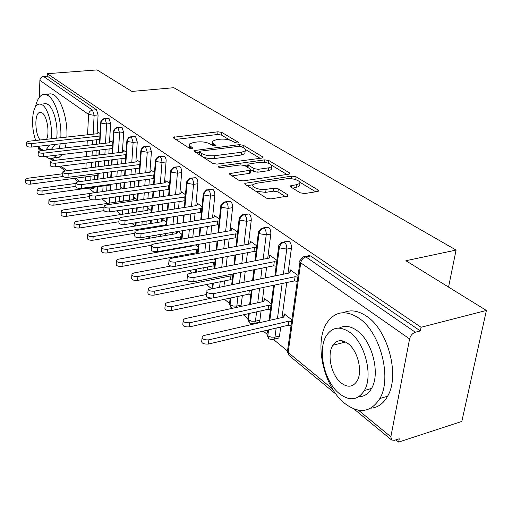 <?xml version="1.0" encoding="UTF-8"?>
<svg xmlns="http://www.w3.org/2000/svg" width="512" height="512" viewBox="0 0 512 512"><rect width="100%" height="100%" fill="white"/><g stroke="black" fill="none" stroke-linecap="round" stroke-linejoin="round"><path stroke-width="0.77" d="M237.53 143.008L238.336 142.726L238.099 142.144L221.83 132.41L217.984 131.789L173.344 137.286L173.626 138.042L189.267 148.173L192.083 148.64L192.986 148.32L189.658 145.466L189.376 144.71L189.76 143.834L193.856 142.381L197.542 141.939C202.573 141.542 206.797 142.24 210.208 144.019L212.314 145.331L215.098 145.786L215.955 145.485L212.672 142.842L212.218 141.888L212.454 141.178L216.48 139.654L220.07 139.219C224.986 138.842 229.171 139.52 232.627 141.267L234.765 142.56L237.53 143.008M342.003 342.938L342.528 340.87M300.205 192.8L304.659 193.555L317.453 191.52L318.477 191.142L318.042 189.971L296.077 176.832L291.802 176.115L244.826 183.322L245.171 184.39L266.413 198.15L270.925 198.925L288.09 195.955L287.706 194.778L278.342 188.909L273.933 188.16L266.074 189.363C259.75 190.496 250.234 186.784 253.331 184.435L256.499 183.264L286.675 178.771C292.819 177.683 302.432 181.376 299.302 183.667L296.442 184.71L290.368 185.875L290.765 186.995L300.205 192.8M47.322 73.69L421.056 327.277L486.4 310.464L405.894 260.73L456.077 250.074L173.83 87.706L131.898 91.43L97.082 69.92L47.322 73.69L47.238 76.134L43.501 76.422L92.499 110.125L96.454 109.741L47.238 76.134M261.773 158.086L262.899 157.69L262.528 156.762L243.334 145.28L239.373 144.634L194.01 150.598L194.31 151.443L212.794 163.411L216.96 164.115L261.773 158.086M268.832 160.531L289.338 172.8L289.734 173.843L288.659 174.227L242.995 180.909L238.656 180.173L230.061 174.598L229.728 173.6L250.79 170.099L250.438 169.107L244.794 165.587L240.614 164.89L221.318 167.526C219.13 167.558 218.074 167.168 218.157 166.368L264.71 159.846L268.832 160.531L268.499 163.245M448.544 287.078L456.077 250.074M40.486 150.733L38.854 149.382L37.882 146.362M39.366 97.267L39.878 80.358C40.16 78.118 41.363 76.806 43.501 76.422M421.056 327.277L420.346 330.931L415.347 332.224C412.429 333.299 410.509 335.539 409.587 338.931L390.854 436.794L391.578 439.968L394.445 440.333L399.277 438.765L398.63 442.08L395.917 439.853M486.4 310.464L461.811 421.446L398.63 442.08M287.136 350.675L273.658 339.622M266.899 334.08L263.283 331.117M247.648 318.298L243.386 314.81M229.312 303.27L224.474 299.302M211.75 288.87L206.47 284.544M192.339 272.96L189.318 270.483M173.926 257.862L172.954 257.069M149.357 237.722L147.917 236.544M135.142 226.067L131.859 223.379M121.03 214.496L116.55 210.829M107.507 203.411L101.946 198.854M94.483 192.736L89.933 189.005M371.507 388.474L368.448 389.325M98.054 132.704L98.093 132.07L100.038 133.466M420.346 330.931L310.611 255.994L305.888 256.922L415.347 332.224M305.53 256.71L308.96 255.507L310.611 255.994M96.454 109.741L98.086 114.931L97.088 133.6M96.762 139.712L96.518 144.269M96.192 150.458L95.93 155.379M95.584 161.805L95.302 167.136M94.848 175.648L94.637 179.59M94.138 187.219L93.434 188.518L92.698 188.621M284 241.901L289.011 241.242C290.822 242.886 291.622 245.21 291.411 248.224L288.013 273.242M286.752 282.534L282.003 317.523M280.717 327.008L279.494 336.038L278.752 338.016L276.55 338.547M291.866 319.834L284.141 313.83L283.693 317.139M289.722 272.896L290.144 269.798L298.074 275.488M263.558 227.84L268.506 227.238C270.227 228.813 270.995 231.072 270.81 234.016L267.731 258.349M266.605 267.226L265.254 277.907M264.07 287.309L262.234 301.786M261.088 310.848L259.91 320.186L259.13 322.246L257.126 322.707M271.213 303.782L264.218 298.342L263.866 301.094M269.382 257.709L269.709 255.142L276.883 260.288M244.128 214.477L249.011 213.926C250.656 215.43 251.392 217.626 251.226 220.512L248.435 244.198M247.437 252.698L246.278 262.509M245.222 271.482L243.949 282.272M242.387 295.494L240.922 306.445M250.029 243.283L250.278 241.203L256.755 245.856M225.638 201.76L230.458 201.254C232.026 202.701 232.736 204.838 232.589 207.667L230.054 230.739M229.165 238.893L228.173 247.917M227.232 256.499L226.144 266.406M224.557 280.896L223.955 286.368M231.584 229.677L231.776 227.936L237.619 232.128M208.026 189.645L212.774 189.184C214.272 190.566 214.957 192.646 214.829 195.418L212.531 217.92M211.731 225.754L210.886 234.067M210.048 242.304L209.114 251.411M207.526 266.989L207.213 270.074M215.091 260.166L213.658 259.059M213.984 216.774L214.138 215.29L219.398 219.066M191.226 178.086L195.91 177.658C197.331 178.995 197.99 181.018 197.888 183.738L195.808 205.69M195.091 213.229L194.362 220.909M193.613 228.813L192.819 237.21M192.032 245.51L191.981 246.042M191.258 253.722L191.162 254.701M198.106 246.97L195.45 244.902M197.184 204.512L197.312 203.219L202.035 206.611M175.181 167.046L179.795 166.656C181.158 167.942 181.798 169.914 181.702 172.582L179.821 194.016M179.181 201.286L178.56 208.384M177.888 215.987L177.21 223.738M176.506 231.706L176.339 233.658M175.027 248.544L174.982 249.075M177.715 231.501L177.638 232.371M181.888 234.368L178.118 231.437M181.133 192.832L181.235 191.693L185.459 194.726M159.84 156.499L164.39 156.141L165.504 157.638L166.17 159.949L164.531 182.861M163.962 189.875L163.424 196.454M162.829 203.776L162.246 210.938M161.626 218.598L161.363 221.811M160.333 234.445L160.173 236.41M166.381 222.317L162.688 219.443L162.598 220.531M165.779 181.683L165.862 180.666L169.632 183.373M145.165 146.4L149.651 146.074L151.43 151.706L149.894 172.192M149.382 178.963L148.922 185.062M148.39 192.128L147.898 198.758M147.341 206.138L147.014 210.477M146.214 221.075L145.971 224.307M151.546 210.784L148.262 208.237L148.192 209.216M151.078 171.027L151.149 170.118L154.496 172.518M131.11 136.736L135.526 136.429L137.254 141.933L135.866 161.971M135.411 168.518L135.014 174.182M134.547 181.005L134.118 187.149M133.626 194.266L133.254 199.61M132.646 208.371L132.346 212.742M137.338 199.744L134.438 197.491L134.374 198.374M136.992 160.832L137.05 160.006L140.006 162.125M117.632 127.462L121.99 127.181L123.654 132.557L122.406 152.173M122.003 158.515L121.67 163.776M121.248 170.374L120.883 176.077M120.448 182.944L120.051 189.133M119.597 196.294L119.258 201.677M123.123 188.698L121.165 187.174L121.114 187.987M123.482 151.066L123.526 150.31L126.125 152.173M104.704 118.566L108.992 118.304L110.611 123.565L109.498 142.694M109.133 148.922L108.845 153.818M108.474 160.205L108.166 165.498M107.776 172.141L107.443 177.875M107.002 185.446L106.675 191.021M105.478 198.342L104.774 198.445M108.941 177.677L108.422 177.274L108.397 177.747M110.515 141.696L110.554 141.005L112.813 142.63M108.992 118.304L104.986 118.714C102.688 119.194 101.357 120.653 100.992 123.104L99.859 143.885M99.52 150.061L99.251 154.976M98.899 161.395L98.611 166.714M98.246 173.389L97.933 179.155M97.517 186.752L97.21 192.352M121.99 127.181L117.926 127.616C115.59 128.115 114.234 129.606 113.856 132.102L112.582 153.363M112.198 159.738L111.885 165.024M111.488 171.654L111.142 177.382M110.733 184.282L110.362 190.502M109.926 197.696L109.606 203.104M135.526 136.429L131.411 136.896C129.043 137.414 127.661 138.938 127.258 141.472L125.837 163.245M125.408 169.83L125.037 175.52M124.589 182.374L124.186 188.55M123.718 195.699L123.366 201.069M122.79 209.875L122.502 214.266M149.651 146.074L145.472 146.573C143.072 147.11 141.664 148.672 141.242 151.251L139.654 173.562M139.174 180.371L138.733 186.502M138.227 193.6L137.754 200.262M137.229 207.674L136.922 212.038M136.16 222.688L135.93 225.939M164.39 156.141L160.16 156.672C157.722 157.235 156.282 158.835 155.84 161.466L154.074 184.339M153.53 191.386L153.018 197.997M152.454 205.357L151.898 212.557M151.302 220.256L151.053 223.488M150.074 236.179L149.92 238.15M179.795 166.656L175.507 167.232C173.037 167.821 171.565 169.453 171.098 172.134L169.133 195.603M168.525 202.906L167.93 210.048M167.29 217.69L166.637 225.478M165.965 233.491L165.805 235.45M164.55 250.413L164.506 250.944M195.91 177.658L191.558 178.272C189.05 178.893 187.552 180.563 187.059 183.296L184.877 207.398M184.192 214.976L183.494 222.701M182.778 230.65L182.016 239.085M181.261 247.437L181.21 247.962M180.512 255.686L180.422 256.672M212.774 189.184L208.365 189.837C205.824 190.483 204.288 192.198 203.77 194.982L201.35 219.757M200.582 227.635L199.77 236M198.963 244.275L198.067 253.434M196.538 269.094L196.237 272.198M230.458 201.254L225.984 201.958C223.405 202.637 221.837 204.397 221.286 207.238L218.611 232.73M217.747 240.928L216.794 250.003M215.885 258.637L214.842 268.595M213.306 283.168L212.73 288.672M230.867 297.946L230.093 304.806L231.456 308.006M249.011 213.926L244.48 214.682C241.856 215.392 240.256 217.203 239.674 220.096L236.704 246.349M235.738 254.899L234.624 264.762M233.6 273.792L232.371 284.646M249.274 313.491L248.493 319.917L249.837 323.155M268.506 227.238L263.91 228.045C261.248 228.8 259.61 230.656 258.995 233.606L255.699 260.678M254.611 269.613L253.306 280.358M252.16 289.811L250.387 304.378M268.595 329.869L267.821 335.789L269.139 339.053M289.011 241.242L284.352 242.112C281.651 242.899 279.974 244.806 279.322 247.827L275.667 275.776M274.445 285.126L269.843 320.326M212.448 142.547L212.109 145.203M189.613 145.408L189.402 148.25M229.882 140.115L221.555 135.104L217.715 134.477L175.75 139.418M199.219 152.429L196.384 152.787M260.102 158.31L245.485 149.51M241.741 146.752L238.95 146.291L200.205 151.174L199.309 151.494L199.52 152.083L201.76 153.53C205.267 155.405 209.613 156.128 214.803 155.693L241.459 152.243L245.165 150.938C245.997 150.054 245.626 149.126 244.051 148.141L241.741 146.752M199.277 151.859L198.963 154.451M203.264 157.242L208.742 158.522L214.522 158.534L214.803 155.693M245.043 152.051L244.858 153.722L241.152 155.04L214.522 158.534M271.846 165.382L286.95 174.477M232.038 175.878L249.286 173.421L250.458 172.992L250.528 172.378M244.467 165.408L247.853 164.947M268.557 167.859L271.539 166.784C271.834 163.744 267.795 162.253 259.43 162.317L247.942 164.147L248.294 165.107L253.958 168.614L258.17 169.318L268.557 167.859L268.205 170.726L271.187 169.651L271.386 168.051M247.878 164.73L247.469 167.251M268.205 170.726L257.83 172.205L253.619 171.501L250.95 169.837M299.149 184.794L298.899 186.611L292.691 188.179M253.107 186.298L252.781 189.318M255.782 191.264L265.709 192.358L266.074 189.363M285.44 196.614L277.958 191.898L273.555 191.149L265.709 192.358M253.05 184.749L247.098 185.638M294.944 179.398L293.37 179.027M315.712 191.795L299.718 182.163M62.771 173.747L27.853 178.24L25.76 179.123C25.798 180.326 27.424 180.864 30.643 180.736L30.547 184.128C27.334 184.262 25.709 183.725 25.67 182.509L25.747 179.635M30.643 180.736L63.021 176.518M30.547 184.128L97.766 175.264M98.458 132.333L96.909 133.766L28.832 141.235L26.714 142.042C26.758 143.162 28.41 143.674 31.674 143.578L31.578 147.072C28.32 147.174 26.662 146.656 26.624 145.53L26.701 142.515M99.718 139.379L31.578 147.072M99.904 136L31.674 143.578M75.942 183.418L39.194 188.371L37.101 189.267C37.12 190.541 38.784 191.104 42.106 190.963L41.99 194.419C38.682 194.56 37.018 193.99 36.998 192.71L37.088 189.83M42.106 190.963L75.808 186.374M41.99 194.419L110.285 185.011M90.925 193.299L51.021 198.925L48.928 199.834C48.922 201.184 50.624 201.786 54.054 201.632L53.92 205.139C50.496 205.293 48.794 204.691 48.806 203.334L48.909 200.454M54.054 201.632L89.581 196.563M121.555 187.482L120.122 189.12M53.92 205.139L91.642 199.693M134.842 197.805L133.376 199.59L63.347 209.933L61.274 210.854C61.222 212.282 62.976 212.922 66.515 212.762L66.362 216.333C62.829 216.493 61.082 215.853 61.126 214.413L61.242 211.539M66.515 212.762L104.013 207.162M66.362 216.333L103.885 210.656M148.691 208.563L147.251 210.438L76.224 221.427L74.157 222.355C74.074 223.878 75.866 224.55 79.533 224.384L79.36 228.013C75.699 228.186 73.907 227.507 73.99 225.978L74.125 223.117M79.533 224.384L119.2 218.17M79.36 228.013L118.944 221.741M110.938 141.28L109.408 142.784L40.371 150.746L38.253 151.558C38.272 152.742 39.962 153.286 43.328 153.184L43.213 156.736C39.853 156.845 38.163 156.301 38.144 155.11L38.234 152.083M112.461 148.544L43.213 156.736M112.666 145.107L43.328 153.184M123.93 150.598L122.426 152.173L52.403 160.659L50.285 161.485C50.278 162.739 52.013 163.315 55.488 163.2L55.354 166.822C51.878 166.938 50.15 166.362 50.157 165.094L50.266 162.061M125.741 158.112L55.354 166.822M125.965 154.611L55.488 163.2M125.76 154.579L125.536 158.08M137.466 160.301L135.987 161.952L64.96 171.002L62.848 171.84C62.81 173.171 64.589 173.779 68.186 173.658L68.026 177.344C64.435 177.466 62.656 176.858 62.701 175.52L62.822 172.48M139.584 168.083L68.026 177.344M139.834 164.525L68.186 173.658M139.469 164.467L139.213 168.026M151.578 170.426L150.131 172.16L78.074 181.811L75.981 182.662C75.898 184.077 77.722 184.717 81.446 184.589L81.267 188.339C77.549 188.474 75.731 187.827 75.808 186.4L75.949 183.366M154.035 178.49L81.267 188.339M154.31 174.874L81.446 184.589M153.766 174.778L153.491 178.4M60.826 137.728C61.811 121.062 55.642 100.538 48.358 95.789C46.048 94.17 43.866 93.933 41.811 95.066C38.912 96.826 36.8 100.755 35.488 106.867M40.346 148.365L41.485 150.618M45.811 156.429L46.304 156.858C48.947 159.002 51.462 159.322 53.856 157.811L56.39 155.174M66.848 137.069C67.872 120.454 61.69 99.994 54.355 95.264C52.026 93.658 49.824 93.414 47.75 94.554M43.251 103.968L45.587 103.462L48.064 104.512C53.901 108.346 58.451 126.016 56.666 138.182M51.123 138.79C52.87 126.592 48.333 108.87 42.534 105.024L40.077 103.968L37.76 104.474C31.776 107.443 30.771 127.802 35.795 140.474M38.675 146.272L41.139 149.101L43.648 150.368M46.624 139.283C49.811 132.768 47.053 116.064 42.278 112.973L39.142 112.602C34.304 114.899 35.002 133.76 40.096 140M45.811 150.118L49.677 145.03M55.2 144.41L51.283 149.485M49.107 149.734L48.41 149.549M54.291 157.498L56.71 158.048L58.662 157.683L62.342 154.47M65.216 147.878L66.227 143.162M59.226 148.57L60.218 143.84M358.931 318.176C346.029 309.894 335.571 311.142 327.558 321.933C313.581 340.877 323.002 386.355 344.602 403.309C359.027 414.202 370.784 412.602 379.866 398.515C392.275 377.715 380.166 332.013 358.931 318.176M370.893 408.173C377.869 407.597 383.437 403.616 387.597 396.23C400.096 375.488 388.006 330.029 366.688 316.301C358.304 310.611 350.579 309.408 343.507 312.691M339.181 328.122C344.512 325.178 350.406 325.965 356.864 330.477C372.198 340.762 380.621 373.677 371.526 388.442C368.352 393.926 364.096 396.704 358.771 396.762M349.69 332.262C340.282 326.01 332.666 326.918 326.842 335.008C317.005 348.838 324.051 381.773 339.52 393.766C349.702 401.382 357.99 400.294 364.371 390.496C373.402 375.699 364.966 342.624 349.69 332.262M341.286 383.066C347.763 387.814 353.024 387.136 357.069 381.03C362.982 371.616 357.715 350.304 347.84 343.437C341.69 339.258 336.71 339.866 332.89 345.254C326.643 354.272 331.334 375.526 341.286 383.066M344.096 341.331L343.648 342.522M163.13 219.789L161.728 221.754L89.677 233.44L87.629 234.374C87.501 235.987 89.338 236.704 93.139 236.531L92.941 240.224C89.146 240.403 87.309 239.686 87.437 238.061L87.584 235.213M93.139 236.531L166.176 224.794M92.941 240.224L134.848 233.261M165.363 225.69L165.446 224.659M166.31 180.992L164.902 182.81L91.795 193.114L89.715 193.971C89.594 195.475 91.462 196.16 95.322 196.026L95.117 199.84C91.258 199.981 89.395 199.29 89.517 197.779L89.67 194.752M169.133 189.357L95.117 199.84M169.44 185.677L95.322 196.026M168.698 185.549L168.39 189.229M178.208 231.507L176.845 233.568L103.75 246.01L101.722 246.944C101.542 248.659 103.43 249.427 107.373 249.242L107.149 252.998C103.206 253.19 101.325 252.422 101.504 250.694L101.67 247.872M107.373 249.242L181.67 236.774M107.149 252.998L151.36 245.299M180.486 239.354L180.73 236.608M181.709 192.032L180.339 193.939L106.157 204.947L104.096 205.805C103.923 207.405 105.843 208.134 109.85 207.994L109.619 211.885C105.613 212.032 103.699 211.296 103.872 209.683L104.045 206.675M184.922 200.723L109.619 211.885M185.261 196.973L109.85 207.994M184.307 196.806L183.968 200.557M193.005 245.338L192.646 245.92L118.49 259.168L116.486 260.102C116.25 261.926 118.182 262.746 122.285 262.554L122.029 266.381C117.933 266.579 116.006 265.76 116.237 263.917L116.416 261.133M122.285 262.554L196.71 249.094L197.875 249.312M122.029 266.381L196.352 252.787L197.517 253.005M196.352 252.787L196.71 249.094M197.805 203.578L196.48 205.587L121.203 217.35L119.168 218.208C118.944 219.917 120.909 220.691 125.082 220.544L124.813 224.506C120.653 224.659 118.688 223.878 118.918 222.157L119.11 219.174M299.034 185.632L299.43 185.574M201.446 212.608L200.262 212.397L124.813 224.506M201.818 208.787L200.634 208.582L125.082 220.544M200.634 208.582L200.262 212.397M170.797 266.042L133.939 272.96L131.968 273.888C131.667 275.84 133.651 276.71 137.92 276.512L137.632 280.41C133.37 280.614 131.386 279.738 131.693 277.773L131.885 275.034M137.92 276.512L213.434 262.17L214.854 262.426M137.632 280.41L213.043 265.926L214.458 266.189M213.043 265.926L213.434 262.17M214.656 215.661L213.382 217.779L136.992 230.362L134.989 231.213C134.694 233.037 136.717 233.869 141.062 233.715L140.762 237.754C136.429 237.914 134.413 237.075 134.707 235.238L134.918 232.288M218.771 225.062L217.331 224.806L140.762 237.754M219.174 221.171L217.734 220.915L141.062 233.715M217.734 220.915L217.331 224.806M187.034 280.16L150.15 287.43L148.218 288.352C147.84 290.432 149.875 291.373 154.33 291.162L154.01 295.136C149.562 295.347 147.533 294.406 147.91 292.307L148.122 289.626M154.33 291.162L230.957 275.859L232.646 276.179M154.01 295.136L230.528 279.686L232.218 280.006M230.528 279.686L230.957 275.859M232.314 228.326L231.104 230.56L153.574 244.026L151.616 244.87C151.245 246.816 153.325 247.712 157.85 247.552L157.517 251.667C152.998 251.834 150.925 250.931 151.296 248.973L151.52 246.061M236.941 238.118L235.219 237.811L157.517 251.667M237.389 234.157L235.667 233.85L157.85 247.552M235.667 233.85L235.219 237.811M206.541 294.477L167.187 302.643L165.306 303.539C164.838 305.773 166.931 306.778 171.578 306.566L171.219 310.611C166.579 310.829 164.493 309.818 164.96 307.571L165.184 304.966M171.578 306.566L211.635 298.15M249.786 290.31L251.328 290.598M171.219 310.611L248.864 294.125L250.854 294.502M248.864 294.125L249.312 290.413M250.848 241.613L249.696 243.968L171.014 258.4L169.107 259.226C168.646 261.306 170.784 262.272 175.514 262.106L175.142 266.304C170.419 266.47 168.288 265.504 168.749 263.405L168.992 260.557M256.032 251.834L254.003 251.462L175.142 266.304M256.518 247.795L254.49 247.424L175.514 262.106M254.49 247.424L254.003 251.462M264.8 298.797L263.718 301.466L185.107 318.643L183.29 319.514C182.72 321.907 184.864 322.989 189.734 322.771L189.331 326.899C184.474 327.117 182.33 326.029 182.899 323.622L183.136 321.107M189.734 322.771L268.627 305.306L270.957 305.747M189.331 326.899L268.115 309.274L270.438 309.722M268.115 309.274L268.627 305.306M270.31 255.571L269.235 258.061L189.382 273.53L187.533 274.336C186.976 276.57 189.171 277.606 194.125 277.44L193.709 281.722C188.762 281.894 186.573 280.851 187.136 278.598L187.392 275.821M276.109 266.246L273.741 265.811L193.709 281.722M276.64 262.125L274.272 261.696L194.125 277.44M274.272 261.696L273.741 265.811M284.755 314.304L283.75 317.12L203.987 335.501L202.24 336.339C201.555 338.899 203.763 340.07 208.864 339.853L208.416 344.058C203.328 344.282 201.12 343.104 201.811 340.525L202.054 338.112M208.864 339.853L288.915 321.165L291.61 321.683M208.416 344.058L288.358 325.21L291.04 325.728M288.358 325.21L288.915 321.165M290.778 270.253L289.786 272.883L208.742 289.485L206.976 290.259C206.298 292.659 208.557 293.779 213.754 293.613L213.293 297.984C208.102 298.15 205.85 297.03 206.528 294.618L206.803 291.923M297.248 281.414L294.509 280.909L213.293 297.984M297.837 277.216L295.091 276.71L213.754 293.613M295.091 276.71L294.509 280.909M238.016 142.906L238.099 142.144M192.71 148.493L192.774 147.744M215.654 145.664L215.731 144.909M37.862 146.989L40.877 149.459M52.026 158.618L54.24 160.435M61.139 166.099L66.822 170.765M75.827 178.157L79.968 181.562M85.286 180.845L85.485 176.883M85.907 168.333L86.17 162.982M86.49 156.525L86.739 151.578M87.046 145.363L87.27 140.787M87.571 134.79L88.582 114.419L39.878 80.358M98.086 114.931L94.125 115.322L88.582 114.419C88.922 112.013 90.234 110.586 92.499 110.125L94.125 115.322L93.152 134.182M409.587 338.931L300.73 262.803L288.147 352.474L332.467 388.864M358.451 410.195L390.854 436.794M305.888 256.922C303.149 257.76 301.427 259.718 300.73 262.803L299.814 261.862L299.706 260.934L302.829 257.242L304.243 256.442L305.888 256.922M299.955 262.074L287.693 349.626L287.149 350.566L289.158 355.597M92.838 140.16L92.608 144.723M92.282 150.918L92.026 155.853M91.693 162.291L91.418 167.629M90.976 176.16L90.771 180.109M110.611 123.565L106.598 123.987L104.986 118.714L103.917 118.65L102.285 119.418L100.73 121.811L100.992 123.104L106.598 123.987L105.504 143.232M88.902 189.171L89.587 189.05L90.285 187.75M105.158 149.395L104.877 154.298M104.512 160.698L104.211 166.003M103.834 172.653L103.507 178.406M103.078 185.99L102.758 191.571M123.654 132.557L119.59 133.011L118.368 152.659M117.971 159.021L117.645 164.288M117.235 170.899L116.883 176.614M116.454 183.494L116.07 189.696M115.622 196.87L115.29 202.266M137.254 141.933L133.126 142.413L131.77 162.49M131.328 169.056L130.944 174.726M130.477 181.568L130.061 187.725M129.581 194.854L129.216 200.205M128.621 208.986L128.326 213.37M151.43 151.706L147.251 152.224L145.741 172.749M145.242 179.533L144.794 185.645M144.275 192.723L143.782 199.366M143.238 206.758L142.925 211.11M142.144 221.728L141.901 224.973M166.234 161.914L161.997 162.464L160.326 183.456M159.763 190.483L159.238 197.075M158.656 204.41L158.08 211.584M157.472 219.264L157.216 222.483M156.205 235.142L156.051 237.107M181.702 172.582L177.408 173.165L175.558 194.65M174.931 201.933L174.317 209.05M173.658 216.666L172.992 224.429M172.301 232.416L172.134 234.374M170.848 249.293L170.803 249.824M197.888 183.738L193.53 184.365L191.482 206.368M190.778 213.92L190.067 221.619M189.325 229.542L188.544 237.952M187.77 246.272L187.725 246.797M187.008 254.496L186.912 255.482M214.829 195.418L210.413 196.09L208.154 218.637M207.366 226.49L206.528 234.829M205.702 243.078L204.787 252.205M203.219 267.814L202.912 270.906M232.589 207.667L228.109 208.384L225.619 231.507M224.736 239.68L223.757 248.723M222.829 257.331L221.76 267.258M220.192 281.773L219.597 287.264M251.226 220.512L246.688 221.286L243.936 245.024M242.944 253.542L241.805 263.373M240.762 272.365L239.507 283.187M237.971 296.435L236.851 306.054L241.261 305.094M270.81 234.016L266.208 234.842L263.168 259.232M262.061 268.134L260.723 278.835M259.552 288.256L257.741 302.771M256.608 311.853L255.443 321.21L259.91 320.186M291.411 248.224L286.746 249.114L283.392 274.189M282.144 283.507L277.446 318.573M276.179 328.077L274.963 337.126L279.494 336.038M113.504 131.091L113.856 132.102L119.59 133.011L117.926 127.616L116.768 127.558L115.142 128.346L113.504 131.091M126.893 140.39L127.258 141.472L133.126 142.413L131.411 136.896L130.157 136.838L128.544 137.645L126.893 140.39M140.858 150.08L141.242 151.251L147.251 152.224L145.472 146.573L144.115 146.528L142.522 147.347L140.858 150.08M149.587 236.262L149.344 238.253M155.443 160.192L155.84 161.466L161.997 162.464L161.6 159.04L160.16 156.672L158.682 156.646L157.107 157.478L155.443 160.192M164.077 250.496L164.486 250.95M177.408 173.165C177.498 170.496 176.864 168.512 175.507 167.232L173.894 167.219L170.682 170.758L171.098 172.134L177.408 173.171M186.624 181.798L187.059 183.296L193.53 184.365C193.638 181.638 192.979 179.61 191.558 178.272L189.805 178.285L186.624 181.798M203.322 193.357L203.77 194.982L210.413 196.096C210.534 193.312 209.856 191.226 208.365 189.837L206.451 189.875L203.322 193.357M212.666 283.296L211.859 288.851M228.115 208.384C228.256 205.549 227.546 203.405 225.984 201.958L223.891 202.035L220.826 205.472L221.286 207.238L228.109 208.384M230.176 298.093L229.664 302.611L230.093 304.806L233.21 306.054L236.851 306.054L236.518 307.405M239.194 218.17L239.674 220.096L246.688 221.286C246.854 218.394 246.112 216.192 244.48 214.682L242.182 214.797L239.194 218.17M248.531 313.658L248.058 317.53L248.493 319.917L251.718 321.222L255.443 321.21L254.675 323.277L259.13 322.246M258.496 231.507L258.995 233.606L266.208 234.848C266.394 231.891 265.626 229.626 263.91 228.045L261.382 228.218L258.496 231.507M267.789 330.061L266.893 334.24L267.821 335.789L271.162 337.152L274.963 337.126L274.234 339.11L278.752 338.016M278.81 245.53L278.349 246.624L279.322 247.827L286.746 249.114C286.957 246.093 286.157 243.757 284.352 242.112L281.574 242.349L278.81 245.53M252.915 323.821L254.675 323.277C254.464 324.096 252.723 323.962 249.446 322.88M272.314 339.744L274.234 339.11C274.208 340.07 272.378 339.962 268.755 338.784M213.408 145.715L213.619 143.603M190.509 148.589L190.707 146.406M174.509 138.611L174.656 136.826M217.715 134.477L217.984 131.789M221.555 135.104L221.83 132.41M195.13 151.974L195.302 150.138M239.187 146.272L239.373 144.634M243.085 147.558L243.334 145.28M262.387 157.952L262.528 156.762M199.277 154.662L199.52 152.083M201.51 156.109L201.76 153.53M241.152 155.04L241.459 152.243M289.165 174.118L289.338 172.8M230.765 175.053L230.97 173.146M249.286 173.421L249.619 170.522M218.906 167.283L219.034 166.048M264.41 162.342L264.71 159.846M248.013 167.59L248.294 165.107M253.619 171.501L253.958 168.614M257.83 172.205L258.17 169.318M291.219 187.277L291.456 185.472M296.045 187.661L296.442 184.71M273.555 191.149L273.933 188.16M277.958 191.898L278.342 188.909M287.514 196.25L287.706 194.778M245.818 184.806L246.035 182.867M291.45 178.739L291.802 176.115M295.706 179.622L296.077 176.832M317.837 191.437L318.042 189.971M50.176 158.714L52.518 160.64M59.405 166.317L65.075 170.989M74.061 178.387L78.195 181.798M287.29 351.437L289.018 355.475L336.134 394.298M353.856 408.896L391.578 439.968M96.832 192.403L97.139 186.81M97.549 179.2L97.862 173.434M98.227 166.765L98.515 161.44M98.867 155.027L99.136 150.106M99.469 143.93L100.627 122.739M93.434 188.518L89.587 189.05L86.118 188.326M109.203 203.162L109.523 197.754M109.952 190.554L110.323 184.339M110.739 177.434L111.078 171.706M111.475 165.075L111.789 159.789M112.173 153.414L113.466 131.718M122.074 214.336L122.362 209.939M122.938 201.133L123.283 195.763M123.75 188.614L124.154 182.438M124.602 175.578L124.973 169.888M125.402 163.302L126.848 141.069M135.475 226.016L135.706 222.758M136.461 212.109L136.768 207.744M137.293 200.326L137.766 193.664M138.272 186.566L138.707 180.435M139.194 173.626L140.806 150.829M150.56 223.565L150.81 220.333M151.405 212.634L151.962 205.434M152.525 198.067L153.037 191.456M153.581 184.41L155.379 161.018M163.994 250.515L164.032 251.034M165.28 235.539L165.44 233.581M166.112 225.562L166.758 217.773M167.398 210.131L167.994 202.989M168.602 195.68L170.605 171.661M179.866 256.774L179.955 255.789M180.653 248.064L180.698 247.533M181.453 239.181L182.214 230.746M182.931 222.797L183.629 215.072M184.307 207.488L186.534 182.797M195.642 272.32L195.942 269.21M197.466 253.549L198.355 244.384M199.162 236.109L199.974 227.738M200.742 219.859L203.213 194.451M214.195 268.723L215.238 258.758M216.141 250.118L217.094 241.043M217.952 232.838L220.698 206.675M229.414 303.987L231.021 307.699M231.674 284.787L232.902 273.933M233.92 264.902L235.034 255.034M236 246.477L239.046 219.501M247.763 319.034L249.408 322.848M249.632 304.544L251.405 289.971M252.55 280.512L253.856 269.766M254.938 260.826L258.317 232.973M232.154 308.365L231.066 307.738M267.034 334.829L268.717 338.752M269.03 320.512L273.619 285.299M274.842 275.942L278.598 247.149M173.306 137.747L173.344 137.286M193.965 151.123L194.01 150.598M244.858 153.722L245.165 150.938M229.664 174.24L229.728 173.6M250.458 172.992L250.79 170.099M218.112 166.79L218.157 166.368M271.187 169.651L271.539 166.784M290.272 186.566L290.368 185.875M298.899 186.611L299.302 183.667M244.749 184.006L244.826 183.322M41.254 112.403L39.142 112.602M51.917 149.146L46.432 149.773M53.856 157.811L59.776 157.101M345.619 342.016L332.89 345.254M371.526 388.442L364.371 390.496M379.866 398.515L387.597 396.23"/></g></svg>
